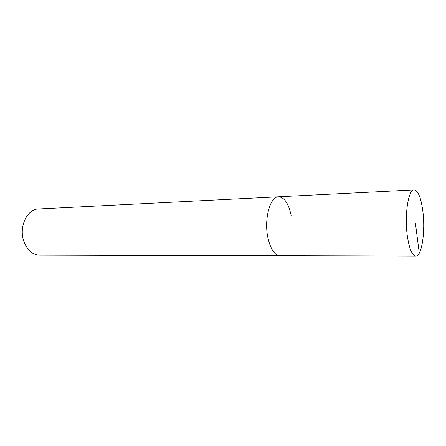 <?xml version="1.0" encoding="UTF-8"?>
<svg xmlns="http://www.w3.org/2000/svg" width="446" height="446" viewBox="0 0 446 446"><rect width="100%" height="100%" fill="white"/><g stroke="black" fill="none" stroke-linecap="round" stroke-linejoin="round"><path stroke-width="0.67" d="M407.337 236.018C404.299 215.117 408.38 189.176 414.156 189.924C418.092 190.626 420.979 197.634 422.808 210.936C425.545 231.117 421.821 256.589 415.75 256.076C412.098 255.547 409.294 248.862 407.337 236.018M415.75 256.076L39.577 255.162C32.43 254.761 27.178 250.139 23.822 241.297C18.62 226.981 27.139 208.906 38.468 208.984L278.599 196.797C270.092 196.34 263.787 219.443 267.94 237.935C270.616 249.325 274.641 255.263 280.021 255.748C274.641 255.263 270.616 249.325 267.94 237.935C263.787 219.443 270.092 196.34 278.599 196.797C284.409 197.305 288.584 203.493 291.127 215.362M415.377 222.989L419.279 253.105M278.599 196.797L414.156 189.924"/></g></svg>
